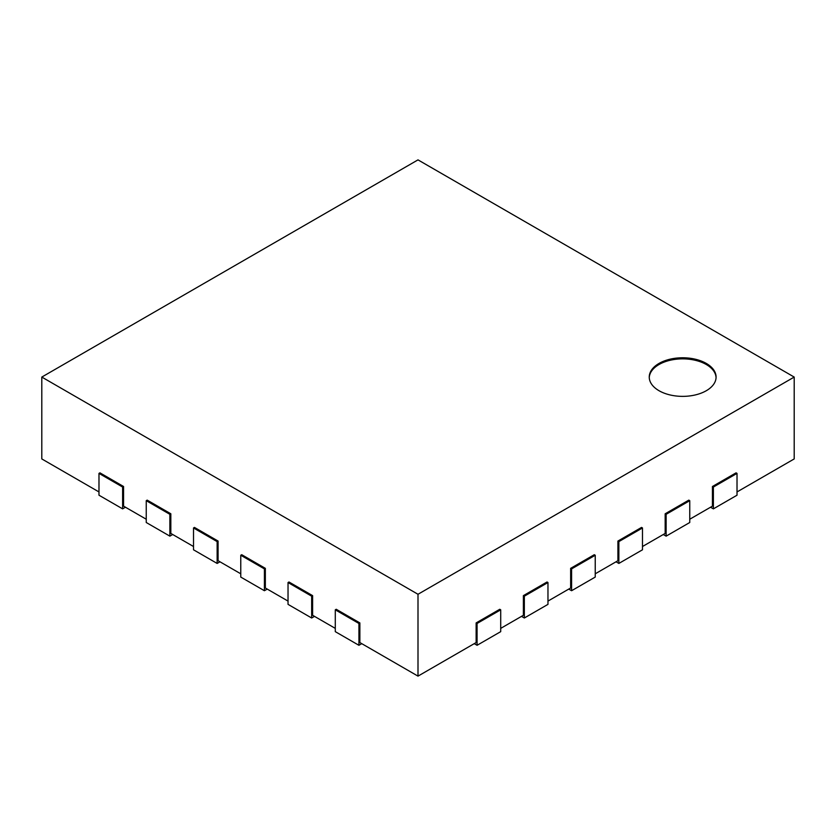 <?xml version="1.0" encoding="UTF-8"?>
<svg xmlns="http://www.w3.org/2000/svg" width="836" height="836" viewBox="0 0 836 836"><rect width="100%" height="100%" fill="white"/><g stroke="black" fill="none" stroke-linecap="round" stroke-linejoin="round"><path stroke-width="1.25" d="M794.2 377.067L418 594.271L41.8 377.067L418 159.875L794.2 377.067L794.2 458.933L737.018 491.944M98.982 491.944L41.8 458.933L41.8 377.067M146.248 519.229L123.561 506.135L123.561 486.489L99.933 472.842L98.982 473.395L122.62 487.033L123.561 486.489M193.513 546.514L170.826 533.42L170.826 513.774L147.188 500.127L146.248 500.68L169.875 514.318L170.826 513.774M240.768 573.799L218.081 560.705L218.081 541.059L194.454 527.422L193.513 527.965L217.141 541.603L218.081 541.059M288.033 601.094L265.346 587.99L265.346 568.344L241.719 554.707L240.768 555.25L264.406 568.888L265.346 568.344M335.288 628.379L312.612 615.275L312.612 595.629L288.974 581.992L288.033 582.535L311.661 596.183L312.612 595.629M474.242 643.657L477.074 645.298L500.712 631.65L500.712 609.82L499.761 609.277L476.133 622.914L476.133 642.56L418 676.125L359.867 642.56L359.867 622.914L336.239 609.277L335.288 609.82L358.926 623.468L359.867 622.914M521.507 616.372L524.339 618.003L547.967 604.365L547.967 582.535L547.026 581.992L523.388 595.629L523.388 615.275L500.712 628.379M568.762 589.087L571.594 590.718L595.232 577.08L595.232 555.25L594.281 554.707L570.654 568.344L570.654 587.99L547.967 601.094M616.027 561.802L618.859 563.433L642.487 549.795L642.487 527.965L641.546 527.422L617.919 541.059L617.919 560.705L595.232 573.799M663.282 534.507L666.125 536.148L689.752 522.51L689.752 500.68L688.812 500.127L665.174 513.774L665.174 533.42L642.487 546.514M710.548 507.222L713.38 508.863L737.018 495.215L737.018 473.395L736.067 472.842L712.439 486.489L712.439 506.135L689.752 519.229M418 676.125L418 594.271M712.439 486.489L713.38 487.033L737.018 473.395M713.38 508.863L713.38 487.033M665.174 513.774L666.125 514.318L689.752 500.68M666.125 536.148L666.125 514.318M617.919 541.059L618.859 541.603L642.487 527.965M618.859 563.433L618.859 541.603M570.654 568.344L571.594 568.888L595.232 555.25M571.594 590.718L571.594 568.888M523.388 595.629L524.339 596.183L547.967 582.535M524.339 618.003L524.339 596.183M476.133 622.914L477.074 623.468L500.712 609.82M477.074 645.298L477.074 623.468M335.288 609.82L335.288 631.65L358.926 645.298L361.758 643.657M358.926 645.298L358.926 623.468M288.033 582.535L288.033 604.365L311.661 618.003L314.493 616.372M311.661 618.003L311.661 596.183M240.768 555.25L240.768 577.08L264.406 590.718L267.238 589.087M264.406 590.718L264.406 568.888M193.513 527.965L193.513 549.795L217.141 563.433L219.972 561.802M217.141 563.433L217.141 541.603M146.248 500.68L146.248 522.51L169.875 536.148L172.718 534.507M169.875 536.148L169.875 514.318M98.982 473.395L98.982 495.215L122.62 508.863L125.452 507.222M122.62 508.863L122.62 487.033M659.029 363.43A33.419 19.291 180 0 1 695.447 359.24A33.419 19.291 180 0 1 716.086 377.067A33.419 19.291 180 0 1 682.667 396.368A33.419 19.291 180 0 1 649.248 377.067A33.419 19.291 180 0 1 659.029 363.43M716.065 377.621A33.419 19.291 0 0 0 695.019 360.232A33.419 19.291 0 0 0 659.029 364.517A33.419 19.291 0 0 0 649.258 377.621"/></g></svg>
